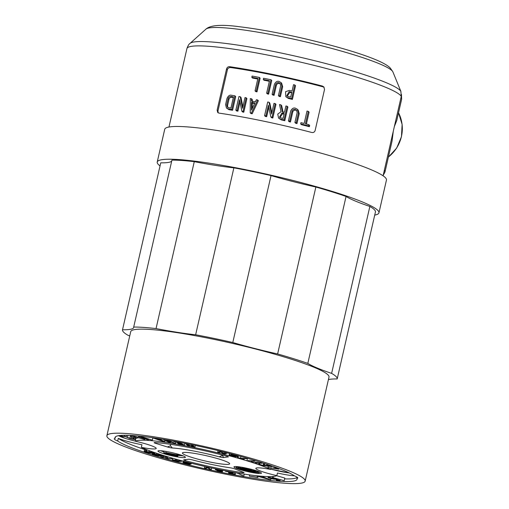 <?xml version="1.0" encoding="UTF-8"?>
<svg xmlns="http://www.w3.org/2000/svg" width="509" height="509" viewBox="0 0 509 509"><rect width="100%" height="100%" fill="white"/><g stroke="black" fill="none" stroke-linecap="round" stroke-linejoin="round"><path stroke-width="0.76" d="M228.382 456.859L223.629 457.553L222.172 454.97M222.236 455.542L219.169 456.802A42.489 4.708 -167.1 0 0 199.897 452.246A42.489 4.708 -167.1 0 0 172.29 447.977A3.614 0.401 12.9 0 1 167.372 446.959L155.601 443.326A3.614 0.401 12.9 0 1 154.163 442.722A3.614 0.401 12.9 0 1 154.125 442.645A3.614 0.401 12.9 0 1 154.781 442.563A64.548 7.151 12.9 0 1 225.99 455.969A3.614 0.401 12.9 0 1 228.356 456.827A3.614 0.401 12.9 0 1 228.395 456.91A3.614 0.401 12.9 0 1 228.217 456.987M278.754 469.164L274.701 467.599L277.182 468.776L267.982 467.478L278.754 469.164L278.907 468.522M247.94 460.626L254.85 460.976L247.94 460.626M142.246 436.989L148.132 438.93L141.515 437.027L144.931 438.599L138.416 436.627L147.75 439.706L142.965 437.594L152.337 440.145L142.246 436.989L142.38 436.429M284.207 480.681L272.55 477.499L284.207 480.681L284.805 478.053L276.661 475.724M263.446 477.048L262.657 476.971L263.815 477.429L261.333 477.181L258.763 476.577L270.667 479.917L263.446 477.048L263.598 476.379M262.657 476.971L262.803 476.322M268.396 479.249L262.339 477.474L264.464 477.684L268.396 479.249M176.897 454.244L178.583 454.601L179.601 455.619L165.743 452.533L177.66 455.014L176.979 453.888M245.014 469.572L242.519 469.253A6.343 0.706 -167.1 0 0 244.842 470.023L255.601 471.779A8.093 0.897 12.9 0 1 255.607 471.843A8.093 0.897 12.9 0 1 250.861 471.589L250.18 471.251A6.343 0.706 -167.1 0 0 253.667 471.576L245.497 470.418A8.093 0.897 12.9 0 1 240.076 468.541L245.052 469.381M176.744 461.269L173.378 460.168L178.36 461.148L176.744 461.269L176.865 460.74M107.946 437.944A101.705 11.268 12.9 0 1 106.884 435.704A101.705 11.268 12.9 0 1 199.922 445.496A101.705 11.268 12.9 0 1 304.108 478.874A101.705 11.268 12.9 0 1 305.165 481.113A101.705 11.268 12.9 0 1 212.126 471.321A101.705 11.268 12.9 0 1 107.946 437.944M296.963 478.415A93.389 10.345 12.9 0 1 297.059 479.255A93.389 10.345 12.9 0 1 216.001 471.207A93.389 10.345 12.9 0 1 117.681 441.01A21.518 2.386 12.9 0 1 114.48 439.305A21.518 2.386 12.9 0 1 114.258 438.834A21.518 2.386 12.9 0 1 115.085 438.402A93.389 10.345 12.9 0 1 114.989 437.555A93.389 10.345 12.9 0 1 196.048 445.604A93.389 10.345 12.9 0 1 294.367 475.807A21.518 2.386 12.9 0 1 297.568 477.506A21.518 2.386 12.9 0 1 297.79 477.983A21.518 2.386 12.9 0 1 296.963 478.415L297.237 477.232M261.333 477.181L261.55 476.22M259.552 476.659L259.685 476.055M258.763 476.577L258.903 475.985M223.324 453.805L224.424 454.079L226.931 453.214L225.831 452.94L223.858 453.614L221.402 451.833L220.187 451.534L217.68 452.393L218.895 452.698L220.861 452.017L223.324 453.805M180.269 442.824L173.773 441.621L179.582 442.836L181.128 443.702L177.845 443.231L181.503 443.905L182.979 444.732L178.506 444.045L184.417 445.14L180.269 442.824L180.358 442.423M223.629 457.553A3.614 0.401 12.9 0 1 219.169 456.802M135.534 438.497A21.518 2.386 12.9 0 1 135.808 438.561L135.203 441.182A21.518 2.386 12.9 0 1 155.983 447.965A21.518 2.386 12.9 0 1 156.206 448.442A21.518 2.386 12.9 0 1 141.343 447.354L141.947 444.726A21.518 2.386 12.9 0 1 118.285 438.383A93.389 10.345 -167.1 0 0 144.594 449.523M294.418 475.826A21.518 2.386 12.9 0 1 277.45 473.001L276.845 475.629A73.411 8.131 12.9 0 1 216.611 469.05A73.411 8.131 12.9 0 1 141.343 447.354M276.845 475.629A21.518 2.386 12.9 0 1 256.065 468.846A21.518 2.386 12.9 0 1 255.842 468.375A21.518 2.386 12.9 0 1 270.705 469.457L271.023 468.07M135.203 441.182A73.411 8.131 12.9 0 1 195.437 447.767A73.411 8.131 12.9 0 1 270.705 469.457M183.692 459.983A3.614 0.401 12.9 0 1 183.654 459.907A3.614 0.401 12.9 0 1 183.832 459.824L188.419 459.264A3.614 0.401 12.9 0 1 192.886 460.015A42.489 4.708 -167.1 0 0 212.151 464.564A42.489 4.708 -167.1 0 0 230.087 467.777A3.614 0.401 12.9 0 1 235.005 468.986L243.404 472.257A3.614 0.401 12.9 0 1 244.021 472.568A3.614 0.401 12.9 0 1 244.059 472.651A3.614 0.401 12.9 0 1 242.583 472.638A64.548 7.151 12.9 0 1 215.332 467.765A64.548 7.151 12.9 0 1 186.059 460.849A3.614 0.401 12.9 0 1 183.692 459.983M185.289 457.012A14.106 1.565 -167.1 0 0 170.846 452.38A14.106 1.565 -167.1 0 0 157.943 451.025A14.106 1.565 -167.1 0 0 158.089 451.337A14.106 1.565 -167.1 0 0 172.538 455.962A14.106 1.565 -167.1 0 0 185.435 457.317A14.106 1.565 -167.1 0 0 185.289 457.012M234.115 467.198A14.106 1.565 -167.1 0 0 248.557 471.824A14.106 1.565 -167.1 0 0 261.461 473.185A14.106 1.565 -167.1 0 0 261.314 472.874A14.106 1.565 -167.1 0 0 246.865 468.242A14.106 1.565 -167.1 0 0 233.968 466.887A14.106 1.565 -167.1 0 0 234.115 467.198M182.661 453.532A24.228 2.685 12.9 0 1 182.496 452.838A24.228 2.685 12.9 0 1 205.331 455.498A24.228 2.685 12.9 0 1 229.387 463.279A24.228 2.685 12.9 0 1 229.629 463.635A24.228 2.685 12.9 0 1 208.238 461.65A24.228 2.685 12.9 0 1 182.661 453.532M170.566 444.332L170.477 445.801L167.372 446.959M155.601 443.326L154.781 442.563M172.29 447.977L170.477 445.801M243.62 459.328L241.527 458.577L246.763 458.584L240.522 458.291L237.506 457.572L243.62 459.328M193.821 447.017L194.928 447.239L192.517 445.26L191.409 445.038L193.305 446.59L185.76 443.893L188.171 445.865L189.393 446.113L187.497 444.561L193.821 447.017M240.42 467.631A9.983 1.107 -167.1 0 0 237.983 467.803A9.983 1.107 -167.1 0 0 238.085 468.026A9.983 1.107 -167.1 0 0 248.316 471.302A9.983 1.107 -167.1 0 0 257.446 472.263A9.983 1.107 -167.1 0 0 257.344 472.04A9.983 1.107 -167.1 0 0 252.801 470.214L253.692 470.246A11.732 1.298 12.9 0 1 259.03 472.397A11.732 1.298 12.9 0 1 259.151 472.651A11.732 1.298 12.9 0 1 248.417 471.525A11.732 1.298 12.9 0 1 236.399 467.676A11.732 1.298 12.9 0 1 236.278 467.415A11.732 1.298 12.9 0 1 239.147 467.211L240.42 467.631L240.553 467.046M239.147 467.211L239.23 466.855M238.46 473.624L243.786 476.15L238.46 473.624L238.562 473.192M237.442 473.453L237.544 473.02M257.064 477.2L249.353 476.106L257.898 477.518L257.064 477.2L257.382 475.826M305.165 481.113L328.992 377.067A101.705 11.268 -167.1 0 0 327.936 374.821A101.705 11.268 -167.1 0 0 223.756 341.45A101.705 11.268 -167.1 0 0 130.718 331.652L106.884 435.704M156.218 455.383L153.432 454.372L157.256 454.556L162.352 455.816L156.218 455.383L156.422 454.499M163.783 452.724L173.983 454.849A3.525 0.388 12.9 0 1 177.889 456.07A3.525 0.388 12.9 0 1 177.927 456.147A3.525 0.388 12.9 0 1 175.001 455.873L164.801 453.748L176.222 455.759L164.032 452.978L164.146 451.127M270.667 479.917L270.973 478.581M166.78 456.999L160.736 456.91L161.824 457.228L166.564 457.298L165.781 458.374L166.767 458.66L172.812 458.749L167.079 458.393L167.868 457.317L166.78 456.999L166.882 456.541M160.736 456.91L160.959 455.937M153.794 453.144L149.271 452.813L145.116 451.413A3.531 0.388 -167.1 0 0 144.149 451.464A3.531 0.388 -167.1 0 0 144.187 451.54A3.531 0.388 -167.1 0 0 146.554 452.399A3.531 0.388 -167.1 0 0 150.085 453.093L153.998 453.506A3.531 0.388 -167.1 0 0 154.946 453.449A3.531 0.388 -167.1 0 0 154.914 453.373A3.531 0.388 -167.1 0 0 152.547 452.514A3.531 0.388 -167.1 0 0 149.016 451.82L146.605 451.572L148.768 452.304L149.551 452.386L148.195 451.928L149.831 452.1L153.794 453.144M134.102 436.321L130.393 436.162L134.446 436.582L144.651 439.49L134.102 436.321L134.255 435.653M272.181 466.664L267.467 465.016L270.591 466.301L267.18 465.9L264.521 464.971L266.36 465.805L263.115 465.43L258.776 464.1L263.064 465.601L272.181 466.664L272.309 466.117M115.441 436.843L115.085 438.402M118.412 435.71A21.518 2.386 12.9 0 1 122.141 436.06M135.808 438.561A73.411 8.131 12.9 0 1 138.543 437.81M152.802 438.115A73.411 8.131 12.9 0 1 154.501 438.281M242.583 472.638L243.588 472.333M184.761 459.71L186.059 460.849M241.762 468.49L246.49 469.476L245.962 468.948A6.343 0.706 -167.1 0 0 241.762 468.49M163.803 441.634L164.738 441.767L160.17 439.337L154.45 438.491L163.803 441.634M162.842 441.125L157.752 439.42L160.354 439.801L162.842 441.125M255.473 462.999L262.135 463.26L251.052 461.574L260.15 462.974L255.473 462.999L255.62 462.363M168.931 440.775L172.462 442.391L167.614 440.629L166.602 440.463L168.25 441.666L163.783 439.91L169.382 442.48L170.388 442.645L168.205 441.048L175.541 443.511L168.931 440.775L169.033 440.349M167.868 457.317L167.97 456.866M273.066 477.499L273.301 476.462M272.55 477.499L272.779 476.507M211.26 469.782L208.181 467.637L206.94 467.357L204.376 468.242L205.528 468.503L207.608 467.784L210.102 469.527L211.26 469.782L211.668 468M245.262 469.826L245.351 469.438M251.84 470.182L250.95 470.151A6.343 0.706 -167.1 0 0 247.648 469.298L248.176 469.832L254.723 471.194A8.093 0.897 12.9 0 1 255.346 471.525L239.828 468.286A8.093 0.897 12.9 0 1 239.822 468.229A8.093 0.897 12.9 0 1 243.945 468.375A8.093 0.897 12.9 0 1 251.84 470.182L252 469.483M255.346 471.525L255.448 471.092M249.353 476.106L249.633 474.878M254.723 471.194L254.799 470.857M164.547 453.494L164.636 453.099M229.674 473.128L232.912 473.09L232.594 472.606L225.442 471.258L231.869 472.606L228.974 472.734A3.48 0.388 -167.1 0 0 228.522 472.816A3.48 0.388 -167.1 0 0 228.56 472.893A3.48 0.388 -167.1 0 0 232.123 474.038A3.48 0.388 -167.1 0 0 235.311 474.369A3.48 0.388 -167.1 0 0 235.311 474.343L229.674 473.128M216.465 469.871L222.63 471.086A3.843 0.426 -167.1 0 0 218.533 469.858A3.843 0.426 -167.1 0 0 215.313 469.553A3.843 0.426 -167.1 0 0 215.352 469.635A3.843 0.426 -167.1 0 0 221.04 471.226L221.199 471.754L217.279 471.079L222.293 472.117L222.478 471.474L216.465 469.871M134.166 439.121L129.84 438.281L124.495 436.226L122.039 436.493L125.195 436.544L128.802 438.103A3.48 0.388 -167.1 0 0 132.563 439.184A3.48 0.388 -167.1 0 0 135.318 439.426A3.48 0.388 -167.1 0 0 135.279 439.35A3.48 0.388 -167.1 0 0 133.842 438.758L133.205 438.72L134.166 439.121M236.774 456.096L234.757 456.388L230.265 455.275L232.308 455.033L236.774 456.096M243.786 476.15L244.256 474.102M208.181 467.637L208.27 467.249M206.94 467.357L207.029 466.976M204.376 468.242L204.783 466.467M250.18 471.251L250.269 470.87M176.674 459.824L175.522 459.512L175.904 460.359A3.442 0.382 -167.1 0 0 172.252 459.913A3.442 0.382 -167.1 0 0 172.29 459.99A3.442 0.382 -167.1 0 0 174.383 460.766L177.38 461.58L181.936 461.249L177.056 460.651L176.769 459.404M190.054 463.654L188.705 464.087L183.106 462.668A3.531 0.388 -167.1 0 0 183.011 462.726A3.531 0.388 -167.1 0 0 183.049 462.808A3.531 0.388 -167.1 0 0 186.313 463.884A3.531 0.388 -167.1 0 0 189.806 464.367L191.117 464.023A3.531 0.388 -167.1 0 0 191.206 463.966A3.531 0.388 -167.1 0 0 191.174 463.884A3.531 0.388 -167.1 0 0 187.904 462.808A3.531 0.388 -167.1 0 0 184.411 462.325L183.603 462.535L186.536 463.279L184.964 462.745L185.511 462.605L190.054 463.654M179.601 455.619L179.804 454.715M237.888 456.325A3.531 0.388 -167.1 0 0 234.821 455.294A3.531 0.388 -167.1 0 0 231.245 454.747L229.343 454.938A3.531 0.388 -167.1 0 0 229.139 455.014A3.531 0.388 -167.1 0 0 229.177 455.091A3.531 0.388 -167.1 0 0 232.231 456.121A3.531 0.388 -167.1 0 0 235.813 456.675L237.722 456.484A3.531 0.388 -167.1 0 0 237.926 456.401A3.531 0.388 -167.1 0 0 237.888 456.325M130.501 435.685L129.871 435.373M258.203 476.182A93.389 10.345 -167.1 0 0 258.833 476.278M284.614 478.886A93.389 10.345 -167.1 0 0 297.211 477.347M160.647 450.719A14.106 1.565 -167.1 0 0 163.974 451.877M179.632 455.466A14.106 1.565 -167.1 0 0 183.138 455.873M171.819 458.463L171.921 458.03M172.812 458.749L172.907 458.316M248.176 469.832L248.265 469.438M165.743 452.533L165.998 451.426M252.801 470.214L252.916 469.724M269.166 477.792L273.371 478.301A3.843 0.426 -167.1 0 0 268.014 477.474A3.843 0.426 -167.1 0 0 268.052 477.563A3.843 0.426 -167.1 0 0 271.672 478.753A3.843 0.426 -167.1 0 0 275.439 479.249L278.62 480.292L276.33 480.178L277.265 480.458L280.071 480.598L275.935 479.185L269.166 477.792M257.898 477.518L258.26 475.921M161.168 455.281A3.531 0.388 -167.1 0 0 156.352 454.27L152.986 454.034A3.531 0.388 -167.1 0 0 152.306 454.111A3.531 0.388 -167.1 0 0 152.344 454.193A3.531 0.388 -167.1 0 0 153.693 454.76L156.454 455.619L163.93 456.14L161.168 455.281L161.283 454.804M134.083 437.543L131.182 437.562L135.343 437.899L134.083 437.543L134.306 436.576M133.205 438.72L133.39 437.912M133.842 438.758L134.032 437.912M122.039 436.493L122.313 435.303M124.495 436.226L124.718 435.246M130.393 436.162L130.565 435.411M144.651 439.49L144.823 438.739M142.997 437.059L143.124 436.512M152.337 440.145L152.878 437.778M148.501 439.776L148.628 439.222M138.416 436.627L138.55 436.028M139.167 436.697L139.301 436.105M140.764 436.951L140.917 436.27M141.515 437.027L141.667 436.353M164.738 441.767L165.037 440.482M154.45 438.491L154.558 438.02M155.41 438.631L155.519 438.16M156.912 439.133L157.077 438.395M159.209 439.197L159.317 438.739M160.17 439.337L160.278 438.892M169.942 440.94L170.038 440.527M175.541 443.511L175.853 442.143M170.388 442.645L170.56 441.907M163.783 439.91L163.885 439.477M164.789 440.081L164.891 439.642M166.602 440.463L166.723 439.948M167.614 440.629L167.728 440.126M173.773 441.621L173.868 441.208M184.417 445.14L184.837 443.301M178.137 443.835L178.258 443.307M177.469 443.021L177.596 442.467M194.928 447.239L195.335 445.451M189.393 446.113L189.564 445.362M185.76 443.893L185.849 443.498M186.975 444.134L187.064 443.746M191.409 445.038L191.499 444.65M192.517 445.26L192.606 444.879M217.68 452.393L218.087 450.618M220.187 451.534L220.276 451.152M221.402 451.833L221.491 451.445M223.858 453.614L224.202 452.119M225.831 452.94L225.92 452.552M226.931 453.214L227.02 452.832M244.135 459.328L244.307 458.584M237.506 457.572L237.754 456.484M238.021 457.572L238.428 455.816M240.522 458.291L240.935 456.503M245.764 458.297L245.86 457.871M246.763 458.584L246.865 458.157M254.85 460.976L254.958 460.524M247.005 460.346L247.463 458.329M253.915 460.69L254.016 460.238M251.052 461.574L251.23 460.791M261.181 462.948L261.289 462.471M262.135 463.26L262.25 462.77M267.467 465.016L267.581 464.507M258.776 464.1L258.966 463.273M259.596 464.195L259.813 463.273M263.115 465.43L263.624 463.209M263.7 464.876L264.05 463.349M264.521 464.971L264.833 463.604M267.18 465.9L267.352 465.162M266.646 464.921L266.799 464.246M274.701 467.599L274.835 467.014M267.982 467.478L268.275 466.212M273.791 467.472L273.963 466.702M131.182 437.562L131.437 436.448M135.343 437.899L135.566 436.919M117.681 441.01L118.285 438.383M273.371 478.301L273.492 477.766M275.935 479.185L276.094 478.511M274.383 478.924L274.574 478.078M280.071 480.598L280.274 479.707M276.33 480.178L276.47 479.554M234.185 474.095L234.547 472.505M235.311 474.343L235.686 472.702L235.311 474.369M225.442 471.258L225.538 470.844M232.594 472.606L232.696 472.174M222.63 471.086L222.808 470.31M222.478 471.474L222.567 471.073M220.861 471.041L220.957 470.628M217.095 470.908L217.216 470.373M221.199 471.754L221.3 471.296M186.797 463.215L186.905 462.732M183.603 462.535L183.883 461.332M183.106 462.668L183.437 461.218M146.605 451.572L147.012 449.784M145.116 451.413L145.619 449.224M145.924 451.687L146.414 449.549M163.93 456.14L164.038 455.67M175.522 459.512L175.618 459.086M177.056 460.651L177.304 459.551M178.774 461.122L179.022 460.028M180.886 460.969L180.981 460.556M181.936 461.249L182.031 460.842M165.781 458.374L166.029 457.292M271.023 175.586A90.405 10.015 -167.1 0 0 315.86 187.026L277.628 353.959A90.405 10.015 12.9 0 1 232.791 342.519L271.023 175.586A110.116 12.197 -167.1 0 0 233.873 167.836L195.641 334.769A90.405 10.015 12.9 0 1 156.04 328.585L194.273 161.658A110.116 12.197 -167.1 0 0 171.927 160.125L133.695 327.052A110.116 12.197 12.9 0 1 156.04 328.585M133.695 327.052A90.405 10.015 12.9 0 1 133.689 327.529A90.405 10.015 12.9 0 1 122.523 329.756A110.116 12.197 12.9 0 1 122.523 329.756L160.755 162.823A90.405 10.015 -167.1 0 0 171.724 161.029M129.744 335.902A90.405 10.015 12.9 0 0 128.083 335.336A110.116 12.197 12.9 0 1 123.668 332.205A110.116 12.197 12.9 0 1 122.516 329.775L160.749 162.848A110.116 12.197 -167.1 0 0 160.749 162.867M328.413 379.599A90.405 10.015 12.9 0 1 337.187 378.963A110.116 12.197 12.9 0 1 337.187 378.963A110.116 12.197 12.9 0 0 336.042 376.514A110.116 12.197 12.9 0 0 331.626 373.383A90.405 10.015 12.9 0 1 307.824 363.388L346.056 196.455A90.405 10.015 -167.1 0 0 369.858 206.45L331.626 373.383M277.628 353.959A110.116 12.197 12.9 0 1 307.824 363.388M195.641 334.769A110.116 12.197 12.9 0 1 232.791 342.519M337.193 378.919L375.419 212.037A110.116 12.197 -167.1 0 0 375.426 212.011A110.116 12.197 -167.1 0 0 374.274 209.587A110.116 12.197 -167.1 0 0 369.858 206.45M194.273 161.658A90.405 10.015 -167.1 0 0 233.873 167.836M346.056 196.455A110.116 12.197 -167.1 0 0 315.86 187.026M374.719 215.084A113.73 12.598 -167.1 0 0 378.95 212.819A113.73 12.598 -167.1 0 0 377.761 210.312A113.73 12.598 -167.1 0 0 261.263 172.99A113.73 12.598 -167.1 0 0 157.224 162.04A113.73 12.598 -167.1 0 0 158.414 164.547A113.73 12.598 -167.1 0 0 160.049 165.915M157.224 162.04L164.725 129.28A113.73 12.598 12.9 0 1 268.765 140.236A113.73 12.598 12.9 0 1 385.268 177.558A113.73 12.598 12.9 0 1 386.452 180.065L378.95 212.819M392.814 71.705L390.25 68.015C382.284 59.636 345.484 48.253 302.435 38.169C278.627 32.748 257.796 28.956 239.936 26.799C221.816 24.292 210.491 25.062 205.96 29.115A96.195 10.657 12.9 0 1 297.148 39.931A96.195 10.657 12.9 0 1 392.019 70.687A96.195 10.657 12.9 0 1 392.814 71.705L400.863 91.34L401.27 96.366L383.08 175.796M322.331 86.04A110.116 12.197 12.9 0 0 229.565 66.685C228.077 66.609 227.071 67.366 226.55 68.963L217.12 110.129L217.718 112.495L218.934 113.1A110.116 12.197 -167.1 0 1 311.699 132.461C313.423 132.766 314.556 132.143 315.116 130.571L324.538 89.412L323.756 86.861L322.331 86.04L323.164 86.874A104.962 11.624 -167.1 0 0 230.399 67.519C228.522 67.754 227.523 68.518 227.389 69.809L217.96 110.975L218.196 112.858M324.131 87.313L323.164 86.874M280.402 96.672A104.962 11.624 -167.1 0 0 279.161 96.398L278.417 95.654A110.116 12.197 12.9 0 1 279.651 95.921L280.402 96.672L282.667 86.765L281.655 83.228L280.962 82.528M278.417 95.654L280.682 85.747L280.001 83.368L278.722 82.668C277.151 82.49 276.113 83.152 275.611 84.653L276.355 85.404C276.858 83.896 277.895 83.234 279.466 83.412L280.338 83.781M276.355 85.404L274.084 95.304A104.962 11.624 -167.1 0 0 272.856 95.043L272.111 94.299A110.116 12.197 12.9 0 1 273.339 94.559L274.084 95.304M296.97 123.579A104.962 11.624 -167.1 0 0 295.691 123.267L294.915 122.491A110.116 12.197 12.9 0 1 296.193 122.796L296.97 123.579L299.241 113.672L298.166 110.078L297.453 109.359M294.915 122.491L297.186 112.584L296.473 110.167L295.144 109.429C293.477 109.206 292.414 109.842 291.956 111.337L292.72 112.101C293.178 110.612 294.247 109.976 295.914 110.198L296.817 110.593M292.72 112.101L290.454 122.007A104.962 11.624 -167.1 0 0 289.182 121.708L288.425 120.945A110.116 12.197 12.9 0 1 289.691 121.244L290.454 122.007M256.25 91.098L259.38 77.432L260.131 78.189L257 91.849A104.962 11.624 -167.1 0 0 255.804 91.62L255.054 90.863A110.116 12.197 12.9 0 1 256.25 91.098L257 91.849M257.764 79.022A104.962 11.624 -167.1 0 0 252.566 78.055L251.809 77.292A110.116 12.197 12.9 0 1 257.904 78.431L255.054 90.863M267.855 93.408L270.985 79.748L271.73 80.492L268.599 94.159A104.962 11.624 -167.1 0 0 267.378 93.91L266.64 93.16A110.116 12.197 12.9 0 1 267.855 93.408L268.599 94.159M269.356 81.294A104.962 11.624 -167.1 0 0 264.031 80.231L263.287 79.48A110.116 12.197 12.9 0 1 269.484 80.727L266.64 93.16M294.781 84.965A110.116 12.197 -167.1 0 0 293.521 84.679L292.064 91.016A110.116 12.197 -167.1 0 0 289.386 90.398L285.562 91.703L285.816 96.685L287.706 97.722A110.116 12.197 12.9 0 1 291.651 98.631L294.781 84.965L295.538 85.728L292.408 99.395A104.962 11.624 -167.1 0 0 288.463 98.479L285.899 96.761M243.792 112.215A104.962 11.624 -167.1 0 0 242.615 112.005L241.851 111.236A110.116 12.197 12.9 0 1 243.035 111.452L243.792 112.215L246.922 98.555L246.165 97.792A110.116 12.197 -167.1 0 0 244.982 97.575L242.526 108.296L240.254 96.735L241.031 97.512L242.857 106.858M240.019 101.921L237.9 111.178A104.962 11.624 -167.1 0 0 236.615 110.956L235.839 110.179A110.116 12.197 12.9 0 1 237.124 110.402L237.9 111.178M252.171 113.781A104.962 11.624 -167.1 0 0 250.975 113.552L250.224 112.794A110.116 12.197 12.9 0 1 251.421 113.03L252.171 113.781L258.368 100.712L257.624 99.961A110.116 12.197 -167.1 0 0 256.39 99.719L255.397 101.813A110.116 12.197 -167.1 0 0 251.51 101.068L251.522 98.784L252.273 99.541L252.26 101.819M234.91 95.826A110.116 12.197 -167.1 0 0 231.372 95.247C229.661 94.776 228.204 95.845 226.995 98.453L225.589 104.6L226.473 108.01L228.242 108.913A110.116 12.197 12.9 0 1 231.78 109.492L234.91 95.826L235.699 96.621L232.568 110.281A104.962 11.624 -167.1 0 0 229.037 109.715L226.543 108.08M272.83 118.012A104.962 11.624 -167.1 0 0 271.596 117.744L270.852 116.994A110.116 12.197 12.9 0 1 272.086 117.261L272.83 118.012L275.961 104.345L275.216 103.601A110.116 12.197 -167.1 0 0 273.982 103.333L271.526 114.054L269.045 102.284L269.789 103.028L271.831 112.724M268.809 107.31L266.659 116.695A104.962 11.624 -167.1 0 0 265.316 116.415L264.572 115.664A110.116 12.197 12.9 0 1 265.921 115.944L266.659 116.695M308.575 125.895L308.855 124.66L309.669 125.481L309.389 126.709A104.962 11.624 -167.1 0 0 301.449 124.686L300.66 123.891A110.116 12.197 12.9 0 1 308.575 125.895L309.389 126.709M308.855 124.66A110.116 12.197 -167.1 0 0 305.464 123.795L308.308 111.363L309.109 112.171L306.393 124.031M280.898 104.848A110.116 12.197 -167.1 0 0 279.524 104.542L281.063 111.7L277.736 114.092L278.576 118.075L280.459 119.112A110.116 12.197 12.9 0 1 284.041 119.927L287.165 106.266A110.116 12.197 -167.1 0 0 285.912 105.974L284.461 112.317A110.116 12.197 -167.1 0 0 282.406 111.853L280.898 104.848L281.649 105.598L283.157 112.604M287.165 106.266L287.922 107.024L284.792 120.684A104.962 11.624 -167.1 0 0 281.21 119.87L278.722 118.222M279.651 95.921L281.922 86.015L280.911 82.477L279.002 81.44C277.176 80.842 275.636 81.828 274.383 84.392L272.111 94.299M273.339 94.559L275.611 84.653M296.193 122.796L298.465 112.89L297.396 109.301L295.43 108.194C293.54 107.545 291.962 108.487 290.69 111.038L288.425 120.945M289.691 121.244L291.956 111.337M259.38 77.432A110.116 12.197 -167.1 0 0 252.089 76.064L251.809 77.292M270.985 79.748A110.116 12.197 -167.1 0 0 263.567 78.252L263.287 79.48M291.651 98.631L292.408 99.395M290.671 97.111A110.116 12.197 -167.1 0 0 287.986 96.494L286.732 95.8L289.106 91.633A110.116 12.197 12.9 0 1 291.784 92.244L290.671 97.111M291.657 92.803A104.962 11.624 -167.1 0 0 289.856 92.39L287.152 96.137M237.124 110.402L239.58 99.681L241.851 111.236M243.035 111.452L246.165 97.792M240.254 96.735A110.116 12.197 -167.1 0 0 238.963 96.513L235.839 110.179M251.522 98.784A110.116 12.197 -167.1 0 0 250.294 98.555L250.224 112.794M251.421 113.03L257.624 99.961M251.465 110.097L251.503 102.347A110.116 12.197 12.9 0 1 254.837 102.99L251.465 110.097M251.503 102.347L252.254 103.104L252.229 108.493M254.57 103.543A104.962 11.624 -167.1 0 0 252.254 103.104M231.78 109.492L232.568 110.281M228.14 98.631C228.528 97.155 229.514 96.443 231.092 96.481A110.116 12.197 12.9 0 1 233.466 96.863L230.901 108.067A110.116 12.197 -167.1 0 0 228.522 107.679L227.332 107.075L226.734 104.778L228.14 98.631L228.948 99.44L227.542 105.592L227.784 107.424M228.948 99.44C229.336 97.97 230.316 97.251 231.888 97.283A104.962 11.624 -167.1 0 1 233.319 97.505M265.921 115.944L268.377 105.223L270.852 116.994M272.086 117.261L275.216 103.601M269.045 102.284A110.116 12.197 -167.1 0 0 267.702 102.004L264.572 115.664M308.308 111.363A110.116 12.197 -167.1 0 0 307.016 111.038L304.166 123.471A110.116 12.197 -167.1 0 0 300.94 122.663L300.66 123.891M284.041 119.927L284.792 120.684M283.061 118.412A110.116 12.197 -167.1 0 0 280.739 117.884L279.492 117.191L281.852 113.017A110.116 12.197 12.9 0 1 284.181 113.545L283.061 118.412M284.047 114.105A104.962 11.624 -167.1 0 0 282.603 113.774L279.899 117.528M394.335 126.639L396.797 120.385L401.614 99.344L401.48 94.451M384.346 170.254A109.212 12.095 12.9 0 1 384.957 172.074L392.038 141.158L393.279 131.252M154.367 454.804L154.469 454.359M173.983 454.849L174.072 454.467M174.797 460.74L174.899 460.276M234.757 456.388L234.973 455.46M174.746 455.619L174.835 455.243M289.417 473.001L270.788 469.113A18.082 2.004 -167.1 0 0 289.335 472.956M118.934 435.742A18.082 2.004 -167.1 0 0 135.229 441.08M129.84 438.281L130.438 435.653M127.511 437.123L127.931 435.297M126.105 436.652L126.423 435.259M229.343 454.938L229.667 453.506M231.245 454.747L231.43 453.958M228.974 472.734L229.126 472.091M233.116 472.912L233.262 472.276M188.705 464.087L188.909 463.196M184.411 462.325L184.595 461.523M153.184 453.226L153.26 452.883M149.271 452.813L149.372 452.367M149.016 451.82L149.277 450.662M156.352 454.27L156.587 453.258M152.986 454.034L153.133 453.411M205.96 29.115L190.029 43.386A108.576 12.025 12.9 0 1 292.955 55.596A108.576 12.025 12.9 0 1 400.042 90.316A108.576 12.025 12.9 0 1 400.863 91.34M217.12 110.129L217.96 110.975M226.55 68.963L227.389 69.809M229.565 66.685L230.399 67.519M281.922 86.015L282.667 86.765M298.465 112.89L299.241 113.672M288.463 98.479L287.706 97.722M289.106 91.633L289.856 92.39M229.037 109.715L228.242 108.913M226.734 104.778L227.542 105.592M231.092 96.481L231.888 97.283M281.21 119.87L280.459 119.112M281.852 113.017L282.603 113.774M401.003 97.531A109.212 12.095 12.9 0 1 401.614 99.344M398.541 112.769A35.757 35 135.1 0 1 388.412 157.001M168.956 127.015L186.918 48.603A110.116 12.197 12.9 0 1 287.649 59.209A110.116 12.197 12.9 0 1 400.443 95.342A110.116 12.197 12.9 0 1 401.27 96.366M239.822 468.229L239.968 467.593M177.927 456.147L178.118 455.313M135.871 437.008L135.318 439.426M238.085 455.727L237.926 456.401M229.495 453.462L229.139 455.014M268.211 476.596L268.014 477.474M228.706 472.008L228.522 472.816M233.396 472.301L233.23 473.026M215.479 468.814L215.313 469.553M191.371 463.26L191.206 463.966M183.361 461.192L183.011 462.726M155.105 452.755L154.946 453.449M144.747 448.862L144.149 451.464M152.484 453.341L152.306 454.111M172.519 458.749L172.252 459.913M388.367 157.179L396.696 148.049L401.474 136.679L402.116 124.425L398.541 112.756M383.175 175.357L384.957 172.074M259.151 472.651L259.342 471.811M236.278 467.415L236.469 466.568M375.426 212.011L337.193 378.944M118.533 435.717L126.556 438.809L135.222 441.099M190.029 43.386C188.96 44.009 187.923 45.753 186.918 48.603"/></g></svg>

